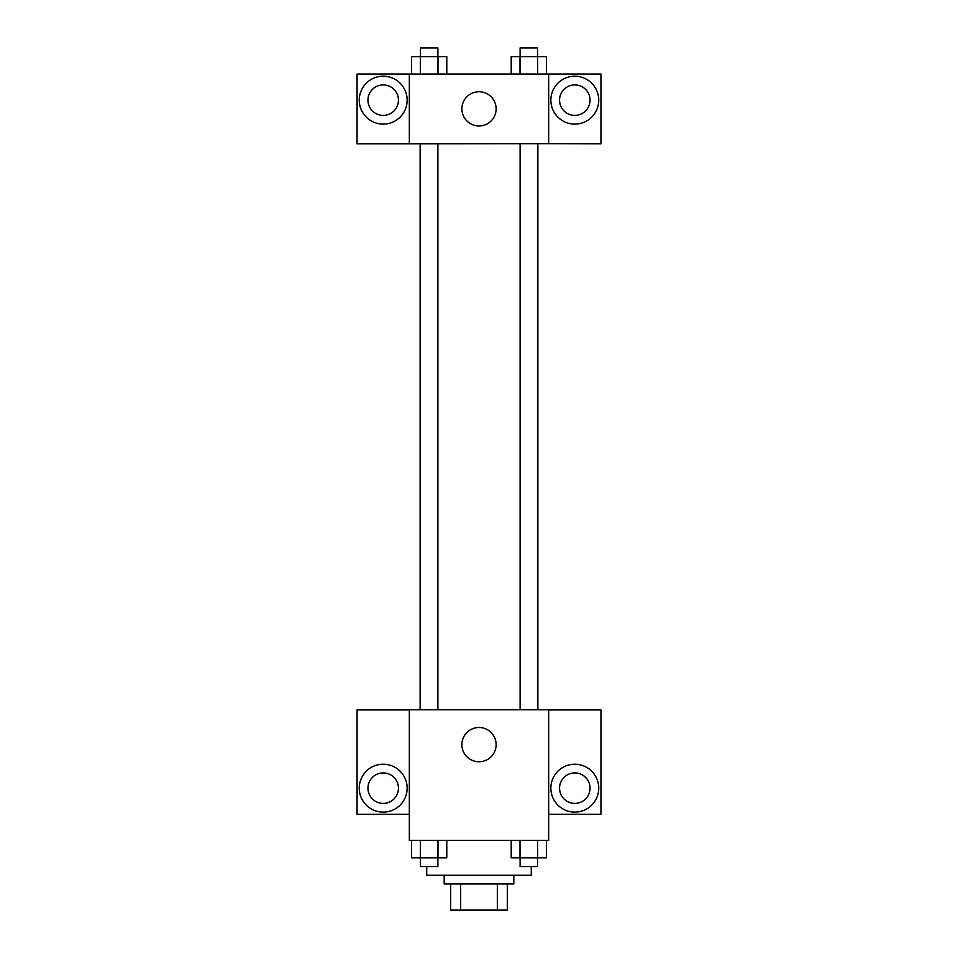 <?xml version="1.0" encoding="UTF-8"?>
<svg xmlns="http://www.w3.org/2000/svg" width="958" height="958" viewBox="0 0 958 958"><rect width="100%" height="100%" fill="white"/><g stroke="black" fill="none" stroke-linecap="round" stroke-linejoin="round"><path stroke-width="1.44" d="M497.334 883.971L497.334 910.1L450.691 910.1L450.691 883.971M497.334 910.1L507.309 910.1L507.309 883.971L507.309 910.1M513.835 875.265L513.835 883.971L444.165 883.971L444.165 875.265M460.666 883.971L460.666 910.1M426.741 866.559L426.741 875.265L531.259 875.265L531.259 866.559M548.671 840.429L409.329 840.429L409.329 709.794L548.671 709.794L548.671 840.429M383.2 812.121A23.95 23.95 0 0 1 362.459 776.196A23.95 23.95 0 0 1 403.941 776.196A23.95 23.95 0 0 1 383.2 812.121M409.329 814.3L357.071 814.3L357.071 709.926L409.329 709.926M367.956 788.171A15.244 15.244 0 0 1 383.2 772.926A15.244 15.244 0 0 1 398.444 788.171A15.244 15.244 0 0 1 383.2 803.415A15.244 15.244 0 0 1 367.956 788.171M479 761.754A17.124 17.124 0 0 1 464.163 736.067A17.124 17.124 0 0 1 493.837 736.067A17.124 17.124 0 0 1 479 761.754M574.8 812.121A23.95 23.95 0 0 1 554.059 776.196A23.95 23.95 0 0 1 595.541 776.196A23.95 23.95 0 0 1 574.8 812.121M548.671 814.3L600.929 814.3L600.929 709.926L548.671 709.926M559.556 788.171A15.244 15.244 0 0 1 574.8 772.926A15.244 15.244 0 0 1 590.044 788.171A15.244 15.244 0 0 1 574.8 803.415A15.244 15.244 0 0 1 559.556 788.171M537.869 143.7L537.869 709.794M520.11 709.794L520.11 143.7M437.89 143.7L437.89 709.794M548.671 143.7L600.929 143.844L600.929 74.029L548.671 74.029L548.671 143.7L409.329 143.844L357.071 143.844L357.071 74.029L409.329 74.029L409.329 143.7M398.444 100.159A15.244 15.244 0 0 1 383.2 115.391A15.244 15.244 0 0 1 367.956 100.159A15.244 15.244 0 0 1 383.2 84.915A15.244 15.244 0 0 1 398.444 100.159M383.2 124.109A23.95 23.95 0 0 1 362.459 88.184A23.95 23.95 0 0 1 403.941 88.184A23.95 23.95 0 0 1 383.2 124.109M590.044 100.159A15.244 15.244 0 0 1 567.184 113.355A15.244 15.244 0 0 1 567.184 86.95A15.244 15.244 0 0 1 590.044 100.159M574.8 124.109A23.95 23.95 0 0 1 554.059 88.184A23.95 23.95 0 0 1 595.541 88.184A23.95 23.95 0 0 1 574.8 124.109M548.671 74.029L409.329 74.029M461.876 108.865A17.124 17.124 0 0 1 487.562 94.028A17.124 17.124 0 0 1 487.562 123.69A17.124 17.124 0 0 1 461.876 108.865M546.419 74.029L546.419 56.606L511.213 56.606L511.213 74.029M537.618 56.606L537.618 74.029M520.014 56.606L520.014 74.029M520.11 56.606L520.11 47.9L537.522 47.9L537.522 56.606M446.787 74.029L446.787 56.606L411.581 56.606L411.581 74.029M437.986 56.606L437.986 74.029M420.382 56.606L420.382 74.029M420.478 56.606L420.478 47.9L437.89 47.9L437.89 56.606M546.419 840.429L546.419 857.841L511.213 857.841L511.213 840.429M537.618 840.429L537.618 857.841M520.014 840.429L520.014 857.841M537.522 857.841L537.522 866.559L520.11 866.559L520.11 857.841M446.787 840.429L446.787 857.841L411.581 857.841L411.581 840.429M437.986 840.429L437.986 857.841M420.382 840.429L420.382 857.841M437.89 857.841L437.89 866.559L420.478 866.559L420.478 857.841M420.131 143.7L420.131 709.794M537.522 709.794L537.522 143.7M420.478 143.7L420.478 709.794"/></g></svg>
